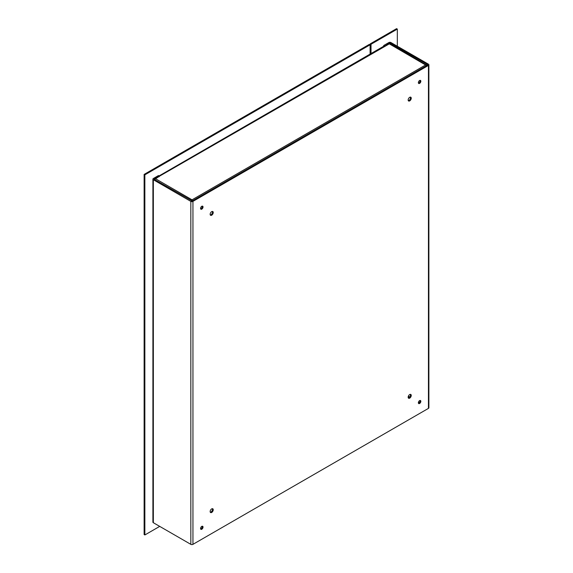 <?xml version="1.0" encoding="UTF-8"?>
<svg xmlns="http://www.w3.org/2000/svg" width="573" height="573" viewBox="0 0 573 573"><rect width="100%" height="100%" fill="white"/><g stroke="black" fill="none" stroke-linecap="round" stroke-linejoin="round"><path stroke-width="0.86" d="M426.649 65.594L389.303 43.856L159.846 175.983A1.497 0.867 -120 0 0 159.093 175.911L383.709 46.234A1.497 0.867 60 0 1 384.462 46.306L389.583 42.982L389.583 43.734M383.717 46.227L383.717 45.511L384.454 45.94M383.717 45.511L388.845 42.552A1.497 0.867 180 0 1 390.958 42.552L428.446 64.19A1.497 0.867 0 0 1 428.883 64.806L428.883 407.775A1.497 0.867 180 0 1 428.446 408.384L192.943 544.35A1.497 0.867 180 0 1 190.83 544.35L190.83 201.381L153.342 179.736A1.497 0.867 180 0 1 152.905 179.127A1.497 0.867 180 0 1 153.342 178.518L158.47 175.553L159.215 175.983L159.215 176.692M152.905 179.127L152.905 522.096A1.497 0.867 0 0 0 153.342 522.712L190.83 544.35M390.22 43.877L390.22 42.982L389.583 42.982M390.22 42.982L427.702 64.62M154.087 179.306L192.206 200.951L427.702 64.985M154.087 178.941L159.215 175.983M190.83 201.381A1.497 0.867 0 0 0 192.943 201.381L428.446 65.415A1.497 0.867 0 0 0 428.883 64.806M211.688 215.204A2.185 1.261 -60 0 1 210.599 215.312A2.185 1.261 -60 0 1 210.599 212.791A2.185 1.261 -60 0 1 212.784 211.53A2.185 1.261 -60 0 1 213.113 213.285A2.185 1.261 -60 0 1 211.688 215.204M211.688 512.448A2.185 1.261 -60 0 1 210.599 512.556A2.185 1.261 -60 0 1 210.599 510.034A2.185 1.261 -60 0 1 212.784 508.774A2.185 1.261 -60 0 1 213.113 510.522A2.185 1.261 -60 0 1 211.688 512.448M409.702 100.884A2.185 1.261 -60 0 1 408.613 100.991A2.185 1.261 -60 0 1 408.613 98.47A2.185 1.261 -60 0 1 410.791 97.209A2.185 1.261 -60 0 1 411.128 98.957A2.185 1.261 -60 0 1 409.702 100.884M409.702 398.128A2.185 1.261 -60 0 1 408.613 398.235A2.185 1.261 -60 0 1 408.613 395.714A2.185 1.261 -60 0 1 410.791 394.453A2.185 1.261 -60 0 1 411.128 396.201A2.185 1.261 -60 0 1 409.702 398.128M201.789 209.138A1.748 1.01 -60 0 1 200.915 209.224A1.748 1.01 -60 0 1 200.915 207.204A1.748 1.01 -60 0 1 202.663 206.194A1.748 1.01 -60 0 1 202.935 207.591A1.748 1.01 -60 0 1 201.789 209.138M201.789 529.244A1.748 1.01 -60 0 1 200.915 529.33A1.748 1.01 -60 0 1 200.915 527.31A1.748 1.01 -60 0 1 202.663 526.301A1.748 1.01 -60 0 1 202.935 527.697A1.748 1.01 -60 0 1 201.789 529.244M419.601 83.379A1.748 1.01 -60 0 1 418.727 83.472A1.748 1.01 -60 0 1 418.727 81.445A1.748 1.01 -60 0 1 420.475 80.435A1.748 1.01 -60 0 1 420.747 81.839A1.748 1.01 -60 0 1 419.601 83.379M419.601 403.485A1.748 1.01 -60 0 1 418.727 403.578A1.748 1.01 -60 0 1 418.727 401.551A1.748 1.01 -60 0 1 420.475 400.541A1.748 1.01 -60 0 1 420.747 401.945A1.748 1.01 -60 0 1 419.601 403.485M210.291 214.99A2.185 1.261 120 0 0 210.95 214.775A2.185 1.261 120 0 0 212.347 211.43M210.291 512.226A2.185 1.261 120 0 0 210.95 512.018A2.185 1.261 120 0 0 212.347 508.674M408.305 100.669A2.185 1.261 120 0 0 408.957 100.454A2.185 1.261 120 0 0 410.361 97.109M408.305 397.906A2.185 1.261 120 0 0 408.957 397.698A2.185 1.261 120 0 0 410.361 394.353M200.622 208.866A1.748 1.01 120 0 0 201.044 208.708A1.748 1.01 120 0 0 202.212 206.122M200.622 528.972A1.748 1.01 120 0 0 201.044 528.815A1.748 1.01 120 0 0 202.212 526.229M418.44 83.114A1.748 1.01 120 0 0 418.863 82.956A1.748 1.01 120 0 0 420.023 80.363M418.44 403.22A1.748 1.01 120 0 0 418.863 403.063A1.748 1.01 120 0 0 420.023 400.47M154.774 179.707A1.497 0.867 -60 0 1 155.598 178.783L159.846 175.983M191.396 200.851L192.041 199.819L192.635 200.7M192.041 200.679L192.041 199.819L155.598 178.783M389.303 43.856A1.497 0.867 -60 0 1 390.048 43.777L427.035 65.372M192.041 199.819L425.746 64.892L426.649 64.914M371.018 53.554L371.018 44.264L397.325 29.08L397.325 46.227M397.325 29.08L396.58 28.65L370.28 43.835L371.018 44.264M370.28 53.984L370.28 43.835M159.709 526.386L144.862 534.96L144.862 174.837L144.117 174.414L369.356 44.372L370.101 44.801L370.101 54.091M144.862 174.837L370.101 44.801M144.862 534.96L144.117 534.53L144.117 174.414M428.446 408.384L428.446 65.415M192.943 201.381L192.943 544.35M153.342 179.736L153.342 522.712M408.356 396.237L409.724 397.025M418.491 402.088L419.393 402.611M418.884 403.048L418.369 402.747M409.258 397.49L408.191 396.867"/></g></svg>
